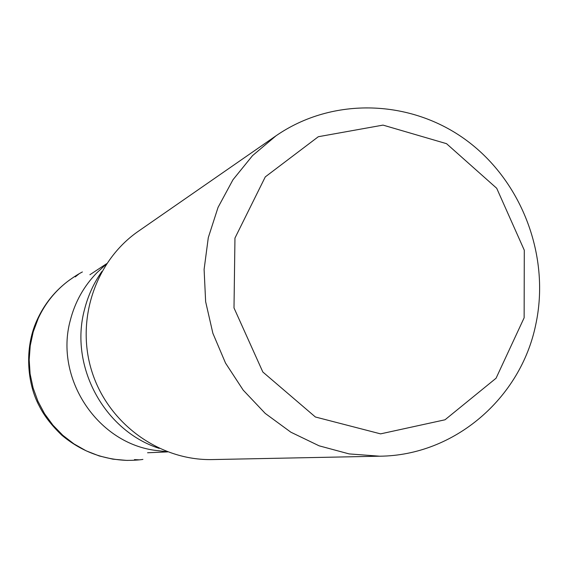 <?xml version="1.0" encoding="UTF-8"?>
<svg xmlns="http://www.w3.org/2000/svg" width="568" height="568" viewBox="0 0 568 568"><rect width="100%" height="100%" fill="white"/><g stroke="black" fill="none" stroke-linecap="round" stroke-linejoin="round"><path stroke-width="0.85" d="M159.182 448.372C104.185 430.729 69.253 366.175 84.469 309.688C87.962 295.8 93.77 283.056 101.892 271.461M164.223 451.404L154.418 450.254C96.567 442.145 54.507 377.592 70.304 320.345C75.011 301.977 83.886 286.109 96.929 272.739L104.2 266.051M524.136 317.789L524.292 250.218L496.709 188.278L446.519 143.668L383.017 125.109L318.321 136.718L265.284 176.889L234.96 238.063L234.002 307.934L262.835 372.012L315.382 416.99L380.574 433.867L445.021 419.787L496.063 378.231L524.136 317.789M535.702 324.868C520.636 398.289 454.443 455.536 379.772 456.203L349.128 453.91L319.145 445.83L290.851 432.191L265.235 413.419L243.196 390.124L225.531 363.094L212.865 333.26L205.637 301.665L204.104 269.402L208.3 237.616L218.048 207.391L232.972 179.751L252.533 155.632L276.012 135.802C332.827 96.489 411.225 99.35 466.811 140.608C522.446 181.859 550.499 257.006 535.702 324.868M276.012 135.802L138.443 231.197C95.183 260.989 75.288 320.593 92.158 372.345C108.836 424.168 159.892 460.79 212.396 459.569L379.772 456.203M82.395 271.951C78.462 273.946 73.528 277.113 67.599 281.458C54.89 291.285 45.099 303.589 38.241 318.378L33.2 331.939L30.225 345.713L29.188 359.828L30.104 373.929L33.065 387.837L37.9 401.171L44.531 413.681L52.93 425.155L62.764 435.265L73.939 443.892L86.18 450.836L99.215 455.948L112.812 459.157L126.678 460.399C133.523 460.371 138.94 460.037 142.916 459.413M135.163 460.172L137.655 459.959M77.546 274.763L73.762 277.099M38.091 318.705L36.018 323.646M106.656 263.68L89.907 274.727M167.61 451.894L147.566 452.76M154.418 450.254L167.276 451.766M96.929 272.739L106.457 263.978M134.453 459.604L139.117 459.846M79.023 273.847L75.267 276.893M127.779 460.421C102.957 459.626 81.004 451.255 61.919 435.294C51.681 425.503 44.169 415.811 39.377 406.219C27.264 384.032 24.062 348.546 36.842 320.537C44.205 304.079 55.153 290.525 69.686 279.896"/></g></svg>
